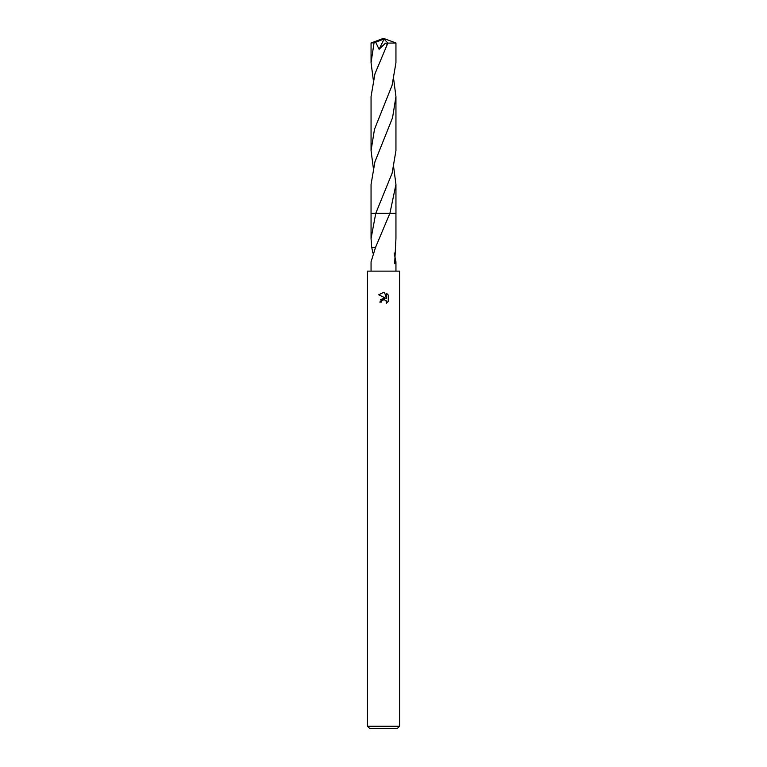 <?xml version="1.0" encoding="UTF-8"?>
<svg xmlns="http://www.w3.org/2000/svg" width="767" height="767" viewBox="0 0 767 767"><rect width="100%" height="100%" fill="white"/><g stroke="black" fill="none" stroke-linecap="round" stroke-linejoin="round"><path stroke-width="1.15" d="M386.347 303.233L388.265 301.393L386.347 303.233L386.424 301.105L384.056 299.523L381.765 300.942L381.496 302.102L379.809 302.102L383.5 297.884L385.542 298.133L378.725 294.768M383.5 726.244L399.549 726.244L399.549 271.125L367.451 271.125L367.451 726.244L383.5 726.244M383.538 292.419L378.735 294.768L383.5 292.419L384.535 292.534L386.616 298.526L386.616 293.387L388.265 295.065L386.616 293.397M388.275 295.065L388.275 301.393M367.451 726.244L369.857 728.65L397.143 728.65L399.549 726.244M394.161 252.995L395.945 261.825L394.66 263.647L395.945 238.575L395.945 213.331L389.895 213.341L375.504 247.444L371.055 261.825L371.055 271.125M381.496 302.102L381.669 301.163M385.542 298.133L380.643 299.542M381.765 300.942L383.366 299.619M383.5 299.581L384.526 299.561M386.05 300.472L386.357 303.233M384.535 292.534L383.615 292.419M372.839 252.995L371.765 247.425M375.686 247.425L371.688 247.425L371.055 238.575L375.763 213.331L395.954 213.331L395.945 184.483L389.904 213.331M371.055 238.575L371.055 213.331L375.763 213.341L392.119 173.169L395.945 150.62L395.945 96.546L392.551 117.754L374.91 161.866L371.055 184.483L371.046 213.331L375.763 213.331M395.945 42.99L395.945 62.673L392.1 85.262L374.478 129.316L371.055 150.62L371.055 96.546L374.938 73.853L387.824 43.125L395.945 42.99L383.5 38.35L372.474 42.875L375.677 42.204L379.099 49.28L385.465 43.173L387.086 44.428M373.27 79.615L371.055 62.673L371.055 42.99L372.474 42.875M371.055 62.673L374.037 42.875M393.73 79.615L395.945 96.546M373.27 167.551L371.055 150.62M393.73 167.551L395.945 184.483M375.677 42.204L384.094 39.002L379.099 49.28M384.094 39.002L387.824 43.125M383.5 38.35L383.203 39.184L383.5 38.35L371.075 42.981M395.945 261.825L395.945 271.125"/></g></svg>
